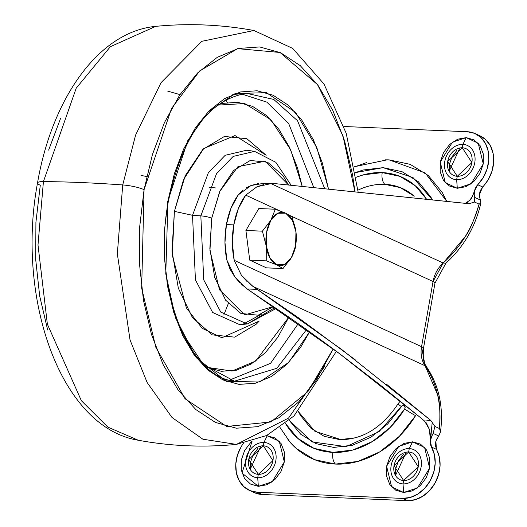 <?xml version="1.0" encoding="UTF-8"?>
<svg xmlns="http://www.w3.org/2000/svg" width="527" height="527" viewBox="0 0 527 527"><rect width="100%" height="100%" fill="white"/><g stroke="black" fill="none" stroke-linecap="round" stroke-linejoin="round"><path stroke-width="0.79" d="M292.077 216.953L285.66 213.172L275.325 209.232L270.819 220.286L262.4 231.169L245.905 230.47L262.4 231.169L266.267 246.089A26.673 15.178 -87.6 0 1 266.596 232.288A26.673 15.178 -87.6 0 1 270.819 220.286A26.673 15.178 -87.6 0 1 285.66 213.172A26.673 15.178 -87.6 0 1 295.95 231.867L292.077 216.953L285.66 213.172L275.325 209.232L258.829 208.527L275.325 209.232L270.819 220.286L262.4 231.169L266.267 246.089L266.227 260.839L249.732 260.134L266.227 260.839L276.556 264.778L282.979 268.559L266.484 267.861L249.732 260.134L245.905 230.47L258.829 208.527L245.905 230.47L249.732 260.134L266.484 267.861L282.979 268.559L291.398 257.67L295.904 246.616L295.95 231.867A26.673 15.178 -87.6 0 1 295.621 245.668L295.943 231.821M295.904 246.616L295.621 245.668A26.673 15.178 -87.6 0 1 291.398 257.67L291.424 257.637M291.398 257.67A26.673 15.178 -87.6 0 1 276.556 264.778L282.979 268.559L291.398 257.67L284.422 264.666L276.556 264.778L269.916 257.98L266.267 246.089L266.596 232.288L270.819 220.286L277.795 213.283L285.66 213.172L292.307 219.976L295.95 231.867L295.621 245.668L291.398 257.67M266.227 260.839L276.556 264.778A26.673 15.178 -87.6 0 1 266.267 246.089L266.227 260.839M470.954 183.864L469.952 184.312M462.291 147.784L471.889 162.553L457.265 176.301A14.743 11.805 114.7 0 1 447.667 161.532A14.743 11.805 114.7 0 1 462.291 147.784L462.89 144.385A18.247 14.611 -65.3 0 0 444.781 161.407A18.247 14.611 -65.3 0 0 456.665 179.694L457.265 176.301L456.665 179.694A18.247 14.611 114.7 0 1 444.781 161.407A18.247 14.611 114.7 0 1 462.89 144.385L466.23 137.633L452.429 142.152L440.256 162.046L445.289 182.671L457.298 188.284L456.665 179.694L457.298 188.284L449.406 186.005L443.398 180.221L440.183 171.809L440.256 162.046L443.602 152.422L449.709 144.405L457.66 139.214L466.23 137.633L474.116 139.905L480.13 145.696L483.338 154.108L483.272 163.871L479.926 173.488L473.813 181.512L465.868 186.703L457.298 188.284L471.092 183.765L483.272 163.871L478.239 143.245L466.23 137.633L462.89 144.385A18.247 14.611 114.7 0 1 474.768 162.678A18.247 14.611 114.7 0 1 456.665 179.694A18.247 14.611 -65.3 0 0 474.768 162.678A18.247 14.611 -65.3 0 0 462.89 144.385L462.291 147.784A14.743 11.805 114.7 0 1 471.889 162.553A14.743 11.805 114.7 0 1 457.265 176.301L447.667 161.532L462.291 147.784M271.998 481.915L270.997 482.357M263.335 445.829L272.933 460.605L258.309 474.346A14.743 11.805 114.7 0 1 248.711 459.577A14.743 11.805 114.7 0 1 263.335 445.829L263.935 442.436A18.247 14.611 -65.3 0 0 245.826 459.452A18.247 14.611 -65.3 0 0 257.71 477.745L258.309 474.346L257.71 477.745A18.247 14.611 114.7 0 1 245.826 459.452A18.247 14.611 114.7 0 1 263.935 442.436L267.275 435.677L266.313 435.664L275.16 437.957L281.174 443.741L284.382 452.153L284.317 461.916L280.97 471.54L274.857 479.557L266.912 484.748L258.342 486.329L257.71 477.745L258.342 486.329L250.45 484.056L244.442 478.266L241.228 469.853L241.3 460.091L244.647 450.473L250.753 442.449L252.044 441.31L242.005 473.068L258.342 486.329L272.136 481.81L284.317 461.916L279.284 441.29L267.275 435.677L263.935 442.436A18.247 14.611 114.7 0 1 275.812 460.723A18.247 14.611 114.7 0 1 257.71 477.745A18.247 14.611 -65.3 0 0 275.812 460.723A18.247 14.611 -65.3 0 0 263.935 442.436L263.335 445.829A14.743 11.805 114.7 0 1 272.933 460.605A14.743 11.805 114.7 0 1 258.309 474.346L248.711 459.577L263.335 445.829M416.31 488.516L417.338 488.061M408.649 451.988L418.247 466.757L403.623 480.505A14.743 11.805 114.7 0 1 394.025 465.736A14.743 11.805 114.7 0 1 408.649 451.988L409.248 448.589A18.247 14.611 -65.3 0 0 391.146 465.611A18.247 14.611 -65.3 0 0 403.023 483.898L403.623 480.505L403.023 483.898A18.247 14.611 114.7 0 1 391.146 465.611A18.247 14.611 114.7 0 1 409.248 448.589L412.588 441.837L398.794 446.356L386.614 466.25L391.647 486.876L403.656 492.488L403.023 483.898L403.656 492.488L395.764 490.209L389.756 484.425L386.541 476.013L386.614 466.25L389.96 456.626L396.073 448.609L404.018 443.418L412.588 441.837L420.48 444.109L426.488 449.9L429.703 458.312L429.63 468.075L426.284 477.693L420.171 485.716L412.226 490.907L403.656 492.488L417.456 487.969L429.63 468.075L424.597 447.449L412.588 441.837L409.248 448.589A18.247 14.611 114.7 0 1 421.132 466.882A18.247 14.611 114.7 0 1 403.023 483.898A18.247 14.611 -65.3 0 0 421.132 466.882A18.247 14.611 -65.3 0 0 409.248 448.589L408.649 451.988A14.743 11.805 114.7 0 1 418.247 466.757A14.743 11.805 114.7 0 1 403.623 480.505L394.025 465.736L408.649 451.988M290.311 442.522A96.863 77.561 -65.3 0 0 335.462 464.083A10.388 5.909 -87.6 0 1 332.906 452.364A86.784 69.492 114.7 0 1 285.443 423.412L297.742 438.332L314.052 448.372L332.906 452.364L352.879 450.012L372.464 441.494L390.178 427.456L404.677 408.952A86.784 69.492 114.7 0 1 332.906 452.364A10.388 5.909 92.4 0 0 335.462 464.083A96.863 77.561 -65.3 0 0 415.572 415.632A10.388 0.929 -148.3 0 1 404.677 408.952L405.118 407.746L404.407 405.638L403.438 405.283L402.272 405.606L387.674 423.978L371.001 437.186L352.576 445.203L333.782 447.416L316.035 443.655L300.686 434.208L289.198 420.309L312.208 441.949L346.074 446.639L378.985 431.692L401.324 406.561A2.556 2.049 114.7 0 1 403.438 405.283A2.556 2.049 114.7 0 1 404.677 408.952A10.388 0.929 31.7 0 0 415.572 415.632L399.38 436.284L379.611 451.955L357.761 461.461L335.462 464.083L314.421 459.623L296.214 448.424L287.894 439.637M413.807 195.899L400.349 187.619L384.796 184.325A10.388 5.909 -87.6 0 1 382.233 172.606A81.672 65.394 -65.3 0 0 356.252 177.23L363.439 174.819L382.233 172.606L399.98 176.367L415.329 185.807L426.455 199.114A81.672 65.394 -65.3 0 0 382.233 172.606A10.388 5.909 92.4 0 0 384.796 184.325A71.593 57.324 114.7 0 1 414.209 196.261M243.138 189.99L238.336 194.832A55.618 31.653 92.4 0 0 226.406 224.574L233.79 224.891A55.618 31.653 -87.6 0 1 245.72 195.148L256.978 186.756L263.882 184.549M240.846 283.717L247.176 288.954L264.073 300.476C284.942 314.02 310.08 331.733 339.487 353.63L247.176 288.954L234.89 277.037L226.847 260.015L224.963 242.506L226.406 224.574L233.79 224.891L232.348 242.815L234.225 260.331A55.618 31.653 -87.6 0 1 233.79 224.891L238.408 208.422L245.72 195.148L279.112 210.543L245.72 195.148L256.978 186.756L270.97 183.607L275.766 183.706L270.97 183.607L443.22 263.013L433.049 281.504L290.377 215.734L433.049 281.504L421.554 346.687L425.105 365.764L252.855 286.359L241.392 275.252L234.225 260.331L421.554 346.687L433.049 281.504A11.792 2.207 10 0 1 434.973 283.164A11.792 2.207 -170 0 0 433.049 281.504A26.758 21.423 -65.3 0 1 443.22 263.013L465.42 236.307C469.537 230.971 474.089 220.253 479.089 204.14L474.498 202.025L479.089 204.14L480.861 203.047L480.347 200.023L474.728 197.434L474.228 194.503L474.623 190.636A9.829 7.865 114.7 0 1 477.752 184.727L483.312 177.461L487.086 168.989L488.779 160.024L488.239 151.302L485.519 143.542L480.835 137.382L474.583 133.331L467.271 131.724L343.966 126.5L467.271 131.724A32.285 25.856 114.7 0 1 476.395 134.194A32.285 25.856 114.7 0 1 477.752 184.727L482.64 186.98A32.285 25.856 -65.3 0 0 481.283 136.447M258.513 183.508L251.043 185.517L246.326 187.81M243.276 443.431L241.261 446.501L237.479 454.972L235.793 463.938L236.327 472.66L239.054 480.42L243.731 486.579L249.989 490.63L257.301 492.238L402.615 498.397L410.381 497.429L417.964 493.964L424.729 488.285L430.131 480.868L433.714 472.324L435.183 463.345L434.426 454.689L431.501 447.061A9.829 7.865 114.7 0 1 430.48 440.974L432.18 422.614L430.467 440.974L430.473 435.091L429.406 429.386L426.257 422.852M474.228 194.503L474.61 190.636C472.311 196.894 470.71 200.095 469.82 200.247L472.633 195.985L474.61 190.636L477.752 184.727L482.64 186.98L479.267 195.062L480.347 200.023L474.728 197.434L474.498 202.025L474.722 197.414M400.276 401.06L398.129 403.715A10.388 0.929 31.7 0 0 401.324 406.561A10.388 0.929 -148.3 0 1 398.129 403.722C382.411 427.239 363.432 439.228 341.2 439.676L314.869 431.29L298.374 411.594L300.423 415.421L310.765 428.062L324.224 436.343L339.777 439.637L356.252 437.7M416.337 414.235L415.572 415.632M354.533 166.954L366.812 162.5M385.026 159.826L389.104 159.879L410.151 164.338L428.352 175.544L442.344 192.645L446.705 201.294L425.197 172.935L389.104 159.879L387.174 159.826L354.487 166.697M240.108 283.006L234.89 277.037L229.983 269.066L226.847 260.015A55.618 31.653 92.4 0 1 226.406 224.574L231.03 208.112L238.336 194.832L251.043 185.517L264.567 183.192M246.847 281.313L241.392 275.252L234.225 260.331L421.554 346.687A26.758 21.423 -65.3 0 0 425.105 365.764L252.855 286.359L298.315 317.695L355.942 360.343M474.498 202.025L468.997 203.732L275.766 183.706L469.564 203.771M270.97 183.607L443.22 263.013L445.888 263.23C463.74 246.952 475.4 226.887 480.861 203.04L480.295 204.074L479.089 204.14C472.805 227.394 460.848 247.018 443.22 263.013M386.561 384.288L430.79 420.414L434.927 426.435L439.518 428.55L434.927 426.435L433.122 433.418L438.741 436.007L440.506 431.89L439.518 428.55C440.348 411.627 439.683 400.276 437.529 394.492L425.105 365.764C436.843 383.149 441.652 404.084 439.518 428.55L440.48 429.907L439.893 433.991M438.741 436.007L435.888 441.066L436.389 449.314L431.501 447.061L430.48 440.974L431.488 436.89L433.122 433.418L438.741 436.007L438.471 436.376M253.059 492.02A32.285 25.856 -65.3 0 0 262.189 494.491L407.503 500.65A32.285 25.856 -65.3 0 0 435.019 483.121A32.285 25.856 -65.3 0 0 436.389 449.314L431.501 447.061A32.285 25.856 114.7 0 1 430.131 480.868A32.285 25.856 114.7 0 1 402.615 498.397L407.503 500.65L262.189 494.491L257.301 492.238L402.615 498.397L407.503 500.65L415.269 499.682L422.852 496.217L429.617 490.538L435.019 483.121L438.602 474.577L440.071 465.598L439.314 456.942L435.276 445.42L435.888 441.066L437.153 438.359M254.877 492.883L262.189 494.491L257.301 492.238A32.285 25.856 114.7 0 1 248.171 489.767A32.285 25.856 114.7 0 1 240.088 448.622M480.861 203.047L479.267 195.062L480.183 190.721L488.2 179.714L491.974 171.242L493.667 162.276L493.127 153.555L490.406 145.795L485.723 139.635L480.084 135.854M459.893 147.955L449.136 171.275L449.353 164.477L452.041 156.736L456.955 150.287M260.937 446L250.18 469.326L250.397 462.522L253.085 454.788L257.999 448.332M406.251 452.159L395.5 475.486L395.711 468.681L398.399 460.941L403.32 454.491M209.305 187.197L215.418 187.935M339.487 353.63L379.46 384.394L419.255 416.659L339.487 353.63M249.614 283.803L257.136 289.376L247.176 288.954L257.136 289.376L341.924 349.678L430.79 420.414L424.578 421.08L419.255 416.659L424.578 421.08L429.406 429.386L430.467 440.974L431.488 436.89M465.723 203.205L467.436 202.335M432.324 199.74L430.809 197.012L418.273 181.69L401.963 171.65L383.109 167.652L363.136 170.004L355.514 172.56L383.109 167.652L413.003 177.573L432.324 199.74M357.932 190.168A71.593 57.324 114.7 0 1 384.796 184.325M398.129 403.722A10.388 0.929 -148.3 0 1 398.985 403.827M426.718 367.135L425.105 365.764L426.666 367.042C439.031 385.566 443.648 407.154 440.519 431.804L440.506 431.89M423.477 348.34A11.792 2.207 -170 0 0 421.554 346.687A11.792 2.207 10 0 1 423.477 348.34M469.82 200.247L465.341 203.33M433.108 433.438L434.927 426.435L430.79 420.414L424.578 421.08M276.135 308.486L247.282 324.013L220.787 312.109L203.712 279.83L200.84 215.866A8.425 1.574 10 0 1 211.716 218.237L209.851 248.665L214.739 277.446L225.648 300.199L240.905 313.46L258.19 315.205L273.361 306.628L244.699 314.889L219.495 289.764L209.95 250.411L211.716 218.237A8.425 1.574 -170 0 0 200.84 215.866L203.712 279.83L220.787 312.109L247.282 324.013L274.844 307.616M291.115 185.194L275.812 162.296L254.594 151.381L233.191 156.414L216.525 173.693L200.84 215.866L216.525 173.693L233.191 156.414L254.594 151.381L246.807 150.208L225.194 155.294L208.363 172.731L192.526 215.319L200.84 215.866L192.526 215.319L195.425 279.909L212.664 312.504L239.423 324.527L212.664 312.504L195.425 279.909L192.526 215.319L174.404 211.367L183.574 179.516L203.751 148.515L235.022 135.571L266.168 155.267L246.853 138.713L224.43 136.447L202.783 149.457L185.221 175.768L174.404 211.367L171.98 250.839L178.33 288.17L192.474 317.676L212.262 334.876L234.686 337.142L256.326 324.125L259.152 321.121M241.636 93.99L266.846 102.133L288.671 123.476L313.717 187.428L288.671 123.476L266.846 102.133L241.636 93.99M217.895 104.827L222.737 103.371L237.802 102.291L252.552 106.382L266.418 115.485L278.862 129.247L289.415 147.138L297.669 168.482L302.162 186.281L290.68 149.852L270.845 119.675L244.653 103.536L216.959 105.169M179.938 329.408L203.29 364.48L234.456 381.173L276.846 368.287L306.556 329.566L276.846 368.287L234.456 381.173C187.329 376.983 151.96 284.079 168.423 201.064A2.806 0.527 -170 0 0 167.961 200.675A2.806 0.527 10 0 1 168.423 201.064C182.54 135.525 208.62 99.616 246.649 93.345L273.737 99.438L297.564 120.762L324.639 188.521L297.564 120.762L273.737 99.438L246.649 93.345L232.763 94.491M328.466 188.91L316.839 147.56L295.489 112.31L266.359 92.647L235.088 93.595L207.796 112.218L187.75 140.689L167.961 200.675L165.768 273.763L175.524 317.893L196.149 357.583L226.267 381.344L259.62 382.009L288.743 362.385L309.652 331.773L300.621 347.346L286.866 364.328L271.609 376.436L255.45 383.215L239.008 384.387L222.908 379.927L207.776 369.994L194.186 354.967L182.665 335.435L173.66 312.142L167.507 285.977L164.45 257.96L164.602 229.153L167.961 200.675L174.397 173.614L183.659 149.009L195.398 127.804L209.153 110.822L224.41 98.714L240.569 91.935L257.011 90.763L273.111 95.222L288.243 105.156L301.833 120.182L313.354 139.714L322.359 163.008L328.512 189.173M167.395 201.288A2.806 0.527 -170 0 0 167.856 201.274A2.806 0.527 10 0 1 167.395 201.288M358.116 191.927L346.206 133.278L323.98 83.991L292.656 48.385L253.955 30.507L201.828 41.317L161.031 82.68L135.63 135.011L122.712 184.944L135.63 135.011L161.031 82.68L201.828 41.317L253.955 30.507C221.432 24.545 188.712 23.162 155.801 26.35L110.38 46.679L76.211 88.193L43.425 181.584A16.844 3.149 -170 0 0 37.529 182.909A16.844 3.149 10 0 1 43.425 181.584L76.211 88.193L110.38 46.679L155.801 26.35C98.16 31.739 51.863 99.247 37.522 182.922C15.988 297.65 60.065 427.39 138.265 440.243L107.883 427.133L81.362 400.704L47.371 324.158L37.997 244.976L43.425 181.584A421.139 78.793 10 0 1 122.712 184.944A421.139 78.793 -170 0 0 43.425 181.584L37.997 244.976L47.371 324.158L81.362 400.704L107.883 427.133L138.265 440.243C170.788 446.204 203.508 447.594 236.419 444.399L202.915 439.222L171.993 417.47L147.125 382.477L130.037 339.968L117.343 253.856L122.712 184.944A16.844 3.149 10 0 1 144.069 189.661L139.708 226.643L139.51 264.04L143.482 300.423L151.466 334.395L163.166 364.638L178.126 390.006L195.767 409.512L215.418 422.41L236.32 428.207L257.677 426.679L278.658 417.878L298.46 402.154L316.325 380.105L333.189 348.94L307.939 391.548L270.977 421.969L226.669 426.462L185.082 398.774L155.821 347.267L141.658 288.137L144.069 189.661A16.844 3.149 -170 0 0 122.712 184.944L117.343 253.856L130.037 339.968L147.125 382.477L171.993 417.47L202.915 439.222L236.419 444.399L288.526 418.102L324.592 366.449M141.111 175.438L146.677 176.525M60.658 118.173L48.629 150.123M37.529 182.909A16.844 3.149 10 0 0 40.276 185.26L35.915 222.242L35.711 259.646L39.683 296.029L47.674 329.994M227.275 102.501L225.833 99.708M144.069 189.661L171.506 108.555L199.634 70.961L237.631 48.649L279.995 52.463L317.511 84.616L342.919 135.637L354.915 191.597L352.537 174.727L344.553 140.755L332.853 110.512L317.893 85.143L300.252 65.638L280.601 52.74L259.699 46.943L238.342 48.471L217.361 57.272L197.559 72.996L179.694 95.044L164.457 122.574L152.428 154.523L144.069 189.661M229.515 380.105L270.529 363.366L298.242 323.683L270.529 363.366L229.515 380.105M206.768 367.299L231.999 371.061L255.687 361.028L288.862 317.155L277.755 337.352L265.153 352.912L251.181 364.005L236.373 370.217L221.307 371.291L206.564 367.207M259.146 321.127L221.874 337.767L202.144 328.295L186.393 307.9L172.25 255.042L174.404 211.367L192.526 215.319L208.363 172.731L225.194 155.294L246.807 150.208M243.362 324L261.379 314.23M211.716 218.237L219.733 191.492L237.947 166.651L265.094 161.209L288.506 184.944L282.828 175.478L267.571 162.217L250.285 160.471L233.599 170.504L220.055 190.787L211.716 218.237M274.159 183.594L264.31 183.179M480.169 135.887L475.282 133.634M254.179 492.58L249.291 490.327M280.021 427.476L290.173 442.364M426.666 367.042C425.704 364.085 422.463 364.987 423.484 348.321L434.973 283.144L445.888 263.23M247.282 324.013L239.423 324.527M236.419 444.399L266.622 435.513L293.994 415.955L336.404 351.331M179.984 94.61L167.77 91.164M223.804 315.06L228.316 303.592M234.456 381.173L224.449 379.585"/></g></svg>
